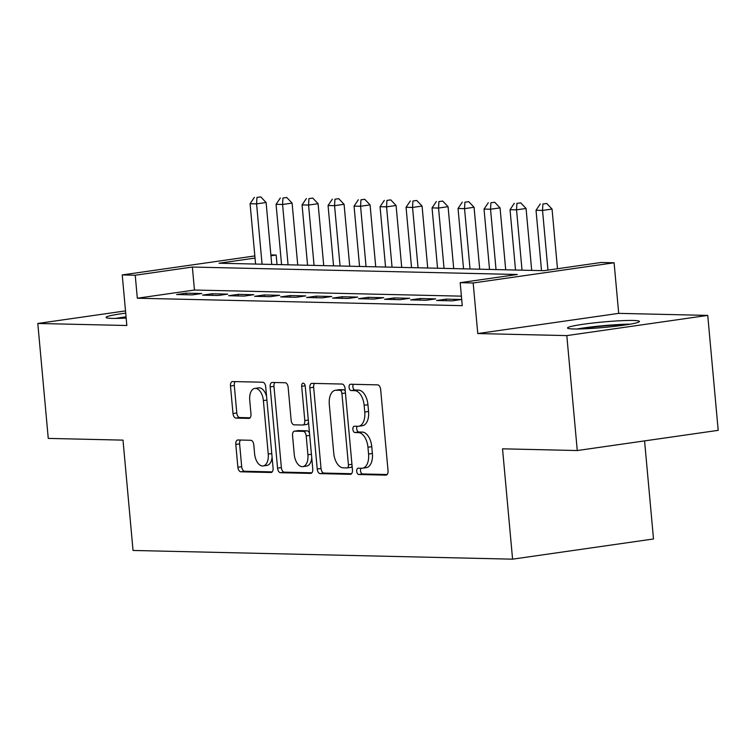 <?xml version="1.0" encoding="UTF-8"?>
<svg xmlns="http://www.w3.org/2000/svg" width="756" height="756" viewBox="0 0 756 756"><rect width="100%" height="100%" fill="white"/><g stroke="black" fill="none" stroke-linecap="round" stroke-linejoin="round"><path stroke-width="1.13" d="M356.709 471.3A3.185 1.767 -98.2 0 0 358.788 474.503L385.9 475.127A4.545 2.533 -98.2 0 0 386.136 475.108A4.545 2.533 -98.2 0 0 388.036 470.667L380.646 389.435A4.545 2.533 -98.2 0 0 377.688 384.87L350.576 384.246A3.185 1.767 -98.2 0 0 350.406 384.256A3.185 1.767 -98.2 0 0 349.074 387.365A3.185 1.767 -98.2 0 0 351.153 390.559L354.659 390.644A14.544 8.089 -98.2 0 1 364.137 405.273L364.751 412.039A14.544 8.089 -98.2 0 1 358.646 426.252A14.544 8.089 -98.2 0 1 357.9 426.299L354.394 426.214A3.185 1.767 -98.2 0 0 354.233 426.223A3.185 1.767 -98.2 0 0 352.891 429.332A3.185 1.767 -98.2 0 0 354.97 432.536L358.476 432.612A14.544 8.089 -98.2 0 1 367.955 447.24L368.569 454.016A14.544 8.089 -98.2 0 1 362.474 468.219A14.544 8.089 -98.2 0 1 361.718 468.266L358.212 468.191A3.185 1.767 -98.2 0 0 358.051 468.2A3.185 1.767 -98.2 0 0 356.709 471.3M361.009 468.248A3.185 1.767 -98.2 0 0 360.527 470.761A3.185 1.767 -98.2 0 0 362.596 473.955L387.148 474.522M353.364 384.313A3.185 1.767 -98.2 0 0 352.882 386.817A3.185 1.767 -98.2 0 0 354.961 390.02L358.467 390.096L354.659 390.644M357.182 426.28A3.185 1.767 -98.2 0 0 356.7 428.784A3.185 1.767 -98.2 0 0 358.779 431.988L362.285 432.073L358.476 432.612M125.713 313.145A36.118 2.769 -5.2 0 0 106.086 317.416A36.118 2.769 -5.2 0 0 112.351 318.399A36.118 2.769 -5.2 0 0 126.157 318.078M573.776 328.983A36.118 2.769 -5.2 0 0 614.212 326.412A36.118 2.769 -5.2 0 0 639.453 321.451A36.118 2.769 -5.2 0 0 633.188 320.468A36.118 2.769 -5.2 0 0 592.751 323.039A36.118 2.769 -5.2 0 0 567.51 328A36.118 2.769 -5.2 0 0 573.776 328.983M237.942 439.983A4.545 2.533 -98.2 0 0 237.705 440.001A4.545 2.533 -98.2 0 0 235.796 444.443L237.875 467.227A4.545 2.533 -98.2 0 0 240.833 471.801L270.95 472.491A4.545 2.533 -98.2 0 0 271.177 472.481A4.545 2.533 -98.2 0 0 273.086 468.04L265.696 386.807A4.545 2.533 -98.2 0 0 262.729 382.234L232.621 381.544A4.545 2.533 -98.2 0 0 232.385 381.553A4.545 2.533 -98.2 0 0 230.486 385.995L232.99 413.523A4.545 2.533 -98.2 0 0 235.948 418.096L248.837 418.389A4.545 2.533 -98.2 0 0 249.074 418.38A4.545 2.533 -98.2 0 0 250.973 413.938L249.735 400.283A12.162 6.766 -98.2 0 1 254.838 388.404A12.162 6.766 -98.2 0 1 263.381 400.595L268.248 454.072A12.162 6.766 -98.2 0 1 263.154 465.951A12.162 6.766 -98.2 0 1 254.602 453.761L253.789 444.849A4.545 2.533 -98.2 0 0 250.831 440.275L237.942 439.983M461.406 296.154L194.453 290.03L137.318 298.223L135.23 275.231L122.236 274.929L254.829 255.934M577.272 450.538L566.811 335.598L707.739 315.403L718.2 430.344L577.272 450.538L502.532 448.818L512.577 559.166L133.037 550.462L123.001 440.124L48.261 438.404L37.8 323.464L126.838 325.505L122.236 274.929M707.739 315.403L618.701 313.362L477.773 333.557L566.811 335.598M477.773 333.557L473.171 282.98L460.177 282.678L517.312 274.494L192.364 267.048L135.23 275.231M137.318 298.223L462.266 305.67L460.177 282.678M317.227 469.051A4.545 2.533 -98.2 0 0 320.194 473.615L350.302 474.314A4.545 2.533 -98.2 0 0 350.538 474.295A4.545 2.533 -98.2 0 0 352.447 469.854L345.048 388.622A4.545 2.533 -98.2 0 0 342.09 384.048L311.982 383.358A4.545 2.533 -98.2 0 0 311.746 383.377A4.545 2.533 -98.2 0 0 309.837 387.819L317.227 469.051L321.035 468.503A4.545 2.533 -98.2 0 0 324.003 473.076L351.549 473.71M310.621 473.398L280.514 472.708A4.545 2.533 -98.2 0 1 277.556 468.134L270.157 386.902A4.545 2.533 -98.2 0 1 272.065 382.46A4.545 2.533 -98.2 0 1 272.302 382.451L285.192 382.744A4.545 2.533 -98.2 0 1 288.149 387.318L291.145 420.26A4.545 2.533 -98.2 0 0 294.112 424.834L302.655 425.033A4.545 2.533 -98.2 0 0 302.891 425.014A4.545 2.533 -98.2 0 0 304.8 420.572L301.682 386.278A3.185 1.767 -98.2 0 1 303.014 383.169A3.185 1.767 -98.2 0 1 305.254 386.363L312.767 468.947A4.545 2.533 -98.2 0 1 310.858 473.388A4.545 2.533 -98.2 0 1 310.621 473.398L311.085 473.332M125.505 310.896L37.8 323.464M436.59 300.491L452.192 300.85L461.708 299.48L446.116 299.13L436.59 300.491M410.593 299.896L426.195 300.255L435.711 298.885L420.119 298.525L410.593 299.896M384.596 299.3L400.198 299.659L409.724 298.289L394.122 297.93L384.596 299.3M358.609 298.705L374.201 299.064L383.727 297.694L368.125 297.335L358.609 298.705M332.612 298.11L348.204 298.459L357.73 297.099L342.128 296.739L332.612 298.11M306.615 297.514L322.207 297.864L331.733 296.503L316.131 296.144L306.615 297.514M280.618 296.919L296.21 297.269L305.736 295.908L290.143 295.549L280.618 296.919M254.621 296.314L270.223 296.673L279.739 295.312L264.146 294.953L254.621 296.314M228.624 295.719L244.226 296.078L253.742 294.717L238.149 294.358L228.624 295.719M202.627 295.123L218.229 295.483L227.754 294.122L212.152 293.763L202.627 295.123M201.757 293.526L186.156 293.167L176.639 294.528L192.232 294.887L201.757 293.526M512.577 559.166L653.505 538.971L644.575 440.89M270.875 254.914L276.157 255.037L270.95 255.783M277.027 264.553L276.157 255.037M255.027 258.07L219.023 263.22L543.97 270.676L601.105 262.483L614.099 262.786L473.171 282.98M618.701 313.362L614.099 262.786M194.453 290.03L192.364 267.048M446.116 299.13L446.257 300.708M420.119 298.525L420.26 300.113M394.122 297.93L394.263 299.518M368.125 297.335L368.266 298.922M342.128 296.739L342.279 298.327M316.131 296.144L316.282 297.732M290.143 295.549L290.285 297.136M264.146 294.953L264.288 296.541M238.149 294.358L238.291 295.946M212.152 293.763L212.294 295.35M186.156 293.167L186.297 294.755M362.474 468.219L366.282 467.68A14.544 8.089 -98.2 0 0 372.377 453.468L368.569 454.016M362.285 432.073A14.544 8.089 -98.2 0 1 371.763 446.701L372.377 453.468M358.646 426.252L362.455 425.704A14.544 8.089 -98.2 0 0 368.559 411.5L364.751 412.039M358.467 390.096A14.544 8.089 -98.2 0 1 367.945 404.725L368.559 411.5M314.543 383.415A4.545 2.533 -98.2 0 0 313.645 387.27L321.035 468.503M346.919 467.926A3.185 1.767 -98.2 0 0 347.089 467.917A3.185 1.767 -98.2 0 0 348.421 464.808L341.929 393.507A3.185 1.767 -98.2 0 0 339.86 390.304L336.155 390.219A14.544 8.089 -98.2 0 0 335.409 390.266A14.544 8.089 -98.2 0 0 329.304 404.469L333.746 453.213A14.544 8.089 -98.2 0 0 343.224 467.841L346.919 467.926M347.24 467.879L350.727 467.378A3.185 1.767 -98.2 0 0 350.897 467.369A3.185 1.767 -98.2 0 0 352.088 465.998M345.284 391.211A3.185 1.767 -98.2 0 0 343.668 389.756L339.86 390.304M335.409 390.266L339.217 389.718A14.544 8.089 -98.2 0 1 339.964 389.671L343.668 389.756M311.869 472.793L284.322 472.16L280.514 472.708M274.863 382.508A4.545 2.533 -98.2 0 0 273.965 386.363L281.364 467.595A4.545 2.533 -98.2 0 0 284.322 472.16M306.464 424.485A4.545 2.533 -98.2 0 0 306.7 424.466A4.545 2.533 -98.2 0 0 308.505 422.131M294.254 454.45A12.162 6.766 -98.2 0 0 302.806 466.641A12.162 6.766 -98.2 0 0 307.909 454.762L306.199 435.919A4.545 2.533 -98.2 0 0 303.232 431.345L294.689 431.156A4.545 2.533 -98.2 0 0 294.453 431.166A4.545 2.533 -98.2 0 0 292.544 435.607L294.254 454.45M302.806 466.641L306.615 466.093A12.162 6.766 -98.2 0 0 311.746 457.711M309.516 433.264A4.545 2.533 -98.2 0 0 307.04 430.807L303.232 431.345M298.034 430.674A4.545 2.533 -98.2 0 1 298.261 430.618A4.545 2.533 -98.2 0 1 298.497 430.608L307.04 430.807M263.154 465.951L266.962 465.412A12.162 6.766 -98.2 0 0 272.084 457.03M266.584 396.541A12.162 6.766 -98.2 0 0 258.647 387.866L254.838 388.404M235.182 381.6A4.545 2.533 -98.2 0 0 234.294 385.447L236.798 412.974A4.545 2.533 -98.2 0 0 239.756 417.548L250.085 417.784M240.502 440.039A4.545 2.533 -98.2 0 0 239.614 443.895L241.684 466.679A4.545 2.533 -98.2 0 0 244.642 471.253L272.198 471.886M557.484 268.739L552.05 209.062L542.534 210.423L536.032 210.272L541.523 270.62M547.958 270.1L542.534 210.423L542.893 203.997L546.701 203.449L542.893 203.997M536.032 210.272L540.294 203.931M546.701 203.449L552.05 209.062M630.324 324.144A35.882 2.75 -5.2 0 0 576.979 329.002M580.315 328.945A31.251 2.4 174.8 0 1 627.036 324.693M126.044 316.84A35.882 2.75 -5.2 0 0 115.555 318.427M118.89 318.37A31.251 2.4 174.8 0 1 126.082 317.246M531.695 270.393L526.063 208.467L516.537 209.828L510.035 209.677L515.526 270.024M522.027 270.166L516.537 209.828L516.896 203.402L520.704 202.854L516.896 203.402M510.035 209.677L514.297 203.336M520.704 202.854L526.063 208.467M505.698 269.798L500.066 207.872L490.54 209.232L484.038 209.081L489.529 269.429M496.03 269.571L490.54 209.232L490.899 202.797L494.717 202.258L490.899 202.797M484.038 209.081L488.3 202.74M494.717 202.258L500.066 207.872M479.701 269.202L474.069 207.276L464.543 208.637L458.041 208.486L463.541 268.834M470.034 268.975L464.543 208.637L464.912 202.202L468.72 201.663L464.912 202.202M458.041 208.486L462.303 202.145M468.72 201.663L474.069 207.276M453.704 268.607L448.072 206.681L438.546 208.042L432.054 207.891L437.544 268.238M444.037 268.38L438.546 208.042L438.915 201.606L442.723 201.068L438.915 201.606M432.054 207.891L436.316 201.55M442.723 201.068L448.072 206.681M427.707 268.011L422.075 206.076L412.549 207.446L406.057 207.295L411.547 267.633M418.049 267.785L412.549 207.446L412.918 201.011L416.726 200.472L412.918 201.011M406.057 207.295L410.319 200.954M416.726 200.472L422.075 206.076M401.719 267.416L396.078 205.481L386.562 206.851L380.06 206.7L385.551 267.038M392.052 267.189L386.562 206.851L386.921 200.416L390.729 199.867L386.921 200.416M380.06 206.7L384.322 200.359M390.729 199.867L396.078 205.481M375.723 266.821L370.081 204.885L360.565 206.256L354.063 206.104L359.554 266.443M366.055 266.594L360.565 206.256L360.924 199.82L364.732 199.272L360.924 199.82M354.063 206.104L358.325 199.764M364.732 199.272L370.081 204.885M349.726 266.216L344.084 204.29L334.568 205.66L328.066 205.509L333.557 265.847M340.058 265.999L334.568 205.66L334.927 199.225L338.735 198.677L334.927 199.225M328.066 205.509L332.328 199.168M338.735 198.677L344.084 204.29M323.729 265.621L318.096 203.695L308.571 205.065L302.069 204.914L307.56 265.252M314.061 265.403L308.571 205.065L308.93 198.63L312.738 198.081L308.93 198.63M302.069 204.914L306.331 198.573M312.738 198.081L318.096 203.695M297.732 265.025L292.1 203.099L282.574 204.47L276.072 204.318L281.572 264.657M288.064 264.808L282.574 204.47L282.942 198.034L286.751 197.486L282.942 198.034M276.072 204.318L280.334 197.977M286.751 197.486L292.1 203.099M271.735 264.43L266.103 202.504L256.577 203.865L250.085 203.723L255.575 264.061M262.067 264.213L256.577 203.865L256.945 197.439L260.754 196.891L256.945 197.439M250.085 203.723L254.347 197.382M260.754 196.891L266.103 202.504M362.596 473.955L358.788 474.503M354.961 390.02L351.153 390.559M358.779 431.988L354.97 432.536M371.763 446.701L367.955 447.24M367.945 404.725L364.137 405.273M313.645 387.27L309.837 387.819M324.003 473.076L320.194 473.615M351.937 464.307L348.421 464.808M345.454 392.997L341.929 393.507M339.964 389.671L336.155 390.219M281.364 467.595L277.556 468.134M273.965 386.363L270.157 386.902M308.316 420.071L304.8 420.572M305.169 385.777L301.682 386.278M311.425 454.252L307.909 454.762M309.714 435.418L306.199 435.919M298.497 430.608L294.689 431.156M271.773 453.572L268.248 454.072M266.906 400.094L263.381 400.595M239.756 417.548L235.948 418.096M236.798 412.974L232.99 413.523M234.294 385.447L230.486 385.995M244.642 471.253L240.833 471.801M241.684 466.679L237.875 467.227M239.614 443.895L235.796 444.443M350.897 467.369L347.089 467.917M306.7 424.466L302.891 425.014M298.261 430.618L294.453 431.166"/></g></svg>

